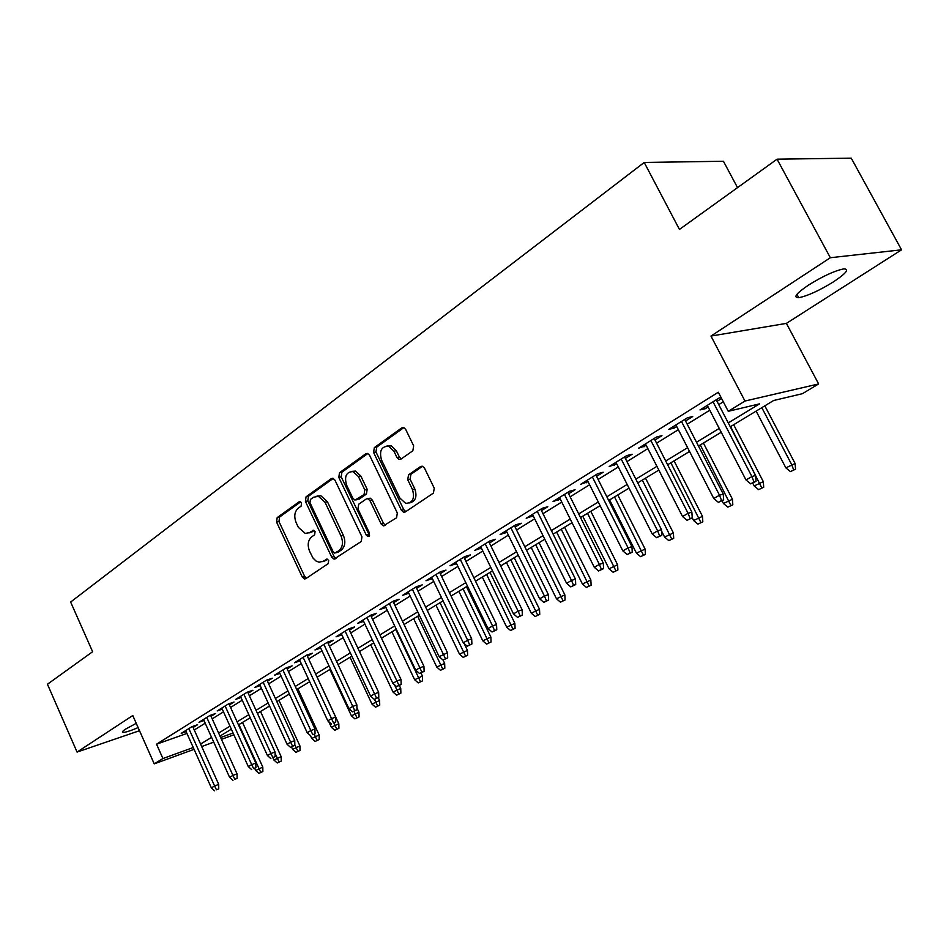 <?xml version="1.0" encoding="UTF-8"?>
<svg xmlns="http://www.w3.org/2000/svg" width="949" height="949" viewBox="0 0 949 949"><rect width="100%" height="100%" fill="white"/><g stroke="black" fill="none" stroke-linecap="round" stroke-linejoin="round"><path stroke-width="1.42" d="M301.557 502.923L300.121 501.618L299.089 501.831L277.179 517.608L276.574 522.104L302.257 577.004L304.582 578.973L305.768 578.676L328.2 563.635L328.674 560.456L327.073 559.08L323.218 561.262L319.101 562.211L316.1 561.084L312.98 558.012L309.623 551.333C307.215 545.082 307.915 540.242 311.711 536.814L314.617 534.797L315.08 531.606L313.55 530.266L309.682 532.496L305.293 533.457L298.354 527.347L296.195 522.745C293.799 516.529 294.487 511.677 298.235 508.19L301.106 506.125L301.557 502.923M808.441 285.139C796.128 293.526 792.889 297.713 798.738 297.689C807.528 295.981 819.165 290.667 833.649 281.734C846.306 273.229 849.663 268.947 843.72 268.899C834.729 270.702 822.973 276.112 808.441 285.139M136.253 723.328L125.659 729.069C122.468 731.181 121.614 732.296 123.097 732.438C125.612 732.379 130.63 730.766 138.139 727.586M412.862 450.751L413.657 445.828L405.686 429.411L403.835 427.596L401.747 427.869L374.333 447.62L373.586 452.459L401.415 510.277L403.622 512.235L405.318 511.938L433.42 493.089L434.251 488.177L424.523 468.177L422.507 466.279L420.537 466.564L408.521 474.868L407.726 479.743L412.483 489.565C414.974 498.45 412.708 503.041 405.686 503.338L399.897 498.13L381.522 460.004C379.054 450.763 381.462 446.184 388.77 446.267L393.93 451.202L397.002 457.572L398.983 459.435L400.917 459.15L412.862 450.751M777.053 159.183L851.241 158.151L901.55 249.812L830.339 257.725L777.053 159.183L679.448 229.433L644.217 162.457L70.641 602.046L92.622 651.726L47.45 684.241L77.059 752.082L132.777 715.522L154.236 763.874L162.92 758.548L156.538 744.194L718.322 392.234L728.263 411.308L744.977 401.036L818.631 383.942L802.463 393.669L773.589 400.525L730.279 426.777M830.339 257.725L710.967 336.065L744.977 401.036M334.973 480.17L332.957 478.308L331.308 478.616L306.064 496.802L305.412 501.404L331.723 557.17L334.024 559.151L361.225 541.499L361.949 536.837L334.973 480.17M339.493 472.721L365.792 453.764L367.643 453.48L369.588 455.318L397.334 513.018L396.563 517.798L383.349 525.912L381.107 523.943L369.968 500.645L367.844 498.723L366.184 499.032L358.675 504.239L357.951 508.949L369.446 533.041L367.892 536.541L366.302 535.153L338.805 477.43L339.493 472.721L341.889 472.199L367.821 453.539M77.059 752.082L139.515 730.694M193.122 727.492L197.582 724.716L191.84 726.72L181.235 733.34L186.123 731.62M211.058 716.329L215.589 713.494L209.848 715.499L198.993 722.272L203.988 720.516M229.409 704.905L234.047 702.023L228.294 704.004L217.179 710.931L222.28 709.164M248.211 693.197L252.932 690.255L247.191 692.224L235.803 699.318L241.01 697.527M267.464 681.216L272.292 678.215L266.539 680.16L254.866 687.432L260.204 685.617M287.191 668.938L292.126 665.866L286.373 667.788L274.415 675.249L279.86 673.41M307.417 656.34L312.446 653.209L306.705 655.107L294.451 662.758L300.026 660.895M328.164 643.434L333.301 640.243L327.559 642.117L314.985 649.946L320.691 648.072M349.434 630.195L354.677 626.933L348.947 628.772L336.053 636.815L341.877 634.893M371.249 616.613L376.623 613.279L370.905 615.094L357.666 623.351L363.621 621.37M393.657 602.674L399.138 599.258L393.432 601.049L379.837 609.519L385.935 607.479M416.647 588.356L422.258 584.869L416.564 586.624L402.613 595.32L408.829 593.22M440.265 573.659L446.006 570.088L440.336 571.808L425.994 580.741L432.364 578.582M464.536 558.558L470.407 554.904L464.749 556.577L450.016 565.77L456.528 563.54M489.47 543.03L495.485 539.293L489.862 540.93L474.714 550.373L481.368 548.071M515.117 527.075L521.274 523.243L515.675 524.833L500.099 534.548L506.908 532.175M541.488 510.657L547.798 506.73L542.235 508.273L526.209 518.273L533.184 515.817M568.629 493.765L575.094 489.743L569.566 491.238L553.077 501.523L560.218 498.996M596.565 476.374L603.196 472.246L597.716 473.681L580.729 484.275L588.06 481.665M625.344 458.462L632.141 454.227L626.708 455.615L609.211 466.517L616.72 463.824M654.988 440.016L661.963 435.662L656.578 436.991L638.547 448.225L646.257 445.449M685.546 420.988L692.711 416.528L687.384 417.785L668.784 429.375L674.146 428.082L676.696 426.492M156.538 744.194L186.941 733.435M194.248 729.995L205.198 723.197M212.196 718.856L223.49 711.845M230.571 707.456L242.232 700.22M249.385 695.783L261.438 688.31M268.662 683.826L281.106 676.115M288.413 671.572L301.272 663.6M308.662 659.021L321.948 650.777M329.422 646.139L343.158 637.621M350.715 632.936L364.914 624.122M372.566 619.377L387.251 610.266M394.986 605.474L410.182 596.043M417.999 591.191L433.729 581.429M441.653 576.518L457.928 566.423M465.935 561.452L482.792 551.001M490.906 545.972L508.367 535.129M516.576 530.04L534.667 518.818M542.982 513.67L561.737 502.033M570.147 496.813L589.602 484.749M598.119 479.459L618.297 466.944M626.921 461.594L647.859 448.604M656.601 443.183L678.345 429.695M687.195 424.203L709.781 410.193M718.749 404.63L723.304 401.807M721.086 397.536L719.152 397.975L699.971 409.932L705.273 408.711L708.096 406.955M717.053 401.38L721.608 398.544M737.527 187.629L723.435 161.259L644.217 162.457M710.967 336.065L786.401 323.384L901.55 249.812M786.401 323.384L818.631 383.942M242.517 722.414L245.317 728.571M728.263 422.91L759.568 403.859L728.263 411.308M200.571 744.052L211.58 737.361M218.614 733.067L229.978 726.163M237.096 721.821L248.828 714.692M256.016 710.315L268.14 702.936M275.4 698.511L287.927 690.896M295.269 686.424L308.2 678.547M315.637 674.027L329.006 665.89M336.515 661.323L350.335 652.912M357.939 648.286L372.222 639.59M379.908 634.917L394.689 625.925M402.471 621.192L417.75 611.88M425.627 607.099L441.451 597.467M449.411 592.615L465.793 582.65M473.848 577.739L490.811 567.419M498.972 562.46L516.541 551.76M524.797 546.743L543.006 535.663M551.369 530.574L570.242 519.079M578.712 513.931L598.285 502.021M606.85 496.802L627.159 484.441M635.842 479.162L656.922 466.339M665.712 460.977L687.598 447.667M696.507 442.246L719.235 428.414M162.92 758.548L193.252 747.515M233.893 734.799L221.449 739.342M213.739 742.154L201.698 746.555M194.071 749.342L154.236 763.874M220.643 737.551L233.086 733.019M721.228 432.269L698.476 446.054M689.555 451.463L667.645 464.749M658.831 470.087L637.728 482.875M629.033 488.142L608.7 500.467M600.112 505.675L580.515 517.549M572.045 522.685L553.137 534.145M544.773 539.222L526.541 550.266M518.273 555.284L500.669 565.948M492.507 570.895L475.52 581.191M467.454 586.079L451.048 596.019M443.076 600.859L427.24 610.456M419.351 615.237L404.049 624.513M396.255 629.234L381.462 638.202M373.764 642.864L359.457 651.536M351.854 656.15L338.022 664.537M330.489 669.092L317.108 677.206M309.671 681.714L296.717 689.555M289.362 694.027L276.835 701.619M269.552 706.032L257.416 713.387M250.216 717.741L238.472 724.87M231.354 729.188L219.978 736.08M304.629 578.973L303.538 576.648M341.782 634.952L341.166 633.635M363.384 621.512L362.755 620.171M385.555 607.716L384.914 606.352M408.307 593.552L407.655 592.176M431.676 579.009L431.012 577.621M455.686 564.062L455.01 562.662M480.348 548.712L479.66 547.288M505.71 532.923L504.998 531.487M531.796 516.695L531.072 515.236M558.617 499.993L557.882 498.522M586.233 482.804L585.486 481.309M614.667 465.105L613.908 463.587M643.968 446.872L643.185 445.342M674.146 428.082L673.351 426.528M705.273 408.711L704.455 407.133M308.911 532.947L312.067 531.891L309.682 532.496M314.107 530.467L312.067 531.891M322.624 561.618L325.59 560.61L323.218 561.262M327.607 559.258L325.59 560.61M300.679 501.855L279.587 517.039L278.97 521.523L304.629 576.34L306.491 578.202M333.253 478.415L308.461 496.256L307.808 500.847L334.095 556.529L336.005 558.403M310.418 499.459L309.967 502.673L333.123 551.713L334.712 553.089L338.805 550.764C342.731 547.312 343.479 542.401 341.023 536.019L325.044 502.306L318.413 496.28L313.502 497.252L310.418 499.459M337.215 552.46L335.661 552.876M316.895 496.113L320.809 495.722L327.429 501.736L343.396 535.414C345.851 541.772 345.104 546.683 341.177 550.123L338.034 552.235M368.354 498.605L370.217 498.166L372.34 500.076L383.479 523.326L385.484 525.236M341.889 472.199L341.201 476.896L369.541 535.604M358.449 476.6L353.075 471.594C346.302 471.819 344.131 476.291 346.563 485.046L352.838 498.201L354.95 500.111L364.06 494.583L364.784 489.838L358.449 476.6L360.845 476.066L355.472 471.072L351.664 471.392M357.524 499.577L356.563 499.815M360.845 476.066L367.168 489.281L366.444 494.026L358.947 499.245M386.955 445.947L391.154 445.769L396.302 450.692L399.387 457.062L401.285 458.901M409.671 502.934C415.591 501.333 417.311 496.695 414.843 488.996L412.483 489.565M422.53 466.291L410.893 474.322L410.098 479.186L414.843 488.996M403.847 427.608L376.717 447.133L375.97 451.961L403.776 509.672L405.816 511.594M258.911 773.376L262.873 771.49L258.911 773.376L255.672 770.481L262.802 767.1L242.493 722.426M260.726 772.344L238.934 724.585M255.672 770.481L254.7 768.334M262.802 767.1L262.873 771.49M216.479 789.805L218.745 788.916L216.479 789.805L214.604 785.997L211.354 787.872L185.66 730.576M188.839 728.595L214.604 785.997L218.697 784.384L192.659 726.436M218.745 788.916L218.697 784.384M211.354 787.872L214.664 790.849M277.227 762.972L281.224 761.074L277.227 762.972L273.941 760.054L281.141 756.638L260.524 711.501M279.077 761.917L275.068 753.304M273.941 760.054L272.932 757.848M281.141 756.638L281.224 761.074M295.969 752.332L300.014 750.422L295.969 752.332L292.636 749.378L299.92 745.926L278.959 700.326M297.867 751.252L294.831 744.775M292.636 749.378L291.545 746.993M299.92 745.926L300.014 750.422M315.139 741.442L319.232 739.508L315.139 741.442L311.77 738.452L319.137 734.977L297.844 688.879M317.085 740.339L314.238 734.241M311.77 738.452L310.442 735.582M319.137 734.977L319.232 739.508M334.783 730.291L338.912 728.334L334.783 730.291L331.367 727.278L338.805 723.755L317.168 677.171M336.776 729.164L333.906 722.996M331.367 727.278L328.769 721.679M338.805 723.755L338.912 728.334M234.818 779.307L237.096 778.417L234.818 779.307L232.944 775.428L229.611 777.35L203.501 719.449M206.763 717.42L232.944 775.428L237.036 773.838L210.571 715.249M237.096 778.417L237.036 773.838M229.611 777.35L232.968 780.363M253.608 768.548L255.886 767.658L253.608 768.548L251.71 764.621L248.306 766.59L221.781 708.061M225.115 705.985L251.71 764.621L255.803 763.032L228.899 703.79M255.886 767.658L255.803 763.032M248.306 766.59L251.71 769.627M272.849 757.527L275.127 756.638L272.849 757.527L270.951 753.542L267.452 755.558L240.488 696.4M243.905 694.265L270.951 753.542L275.044 751.964L247.677 692.046M275.127 756.638L275.044 751.964M267.452 755.558L270.904 758.642M292.565 746.234L294.842 745.356L292.565 746.234L290.655 742.201L287.072 744.265L259.658 684.443M263.158 682.26L290.655 742.201L294.748 740.635L266.918 680.03M294.842 745.356L294.748 740.635M287.072 744.265L290.572 747.373M354.902 718.879L359.078 716.898L354.902 718.879L351.427 715.819L358.947 712.26L356.954 707.978M356.931 717.717L353.977 711.335M351.427 715.819L329.837 669.496M358.947 712.26L359.078 716.898M312.779 734.656L315.044 733.791L312.779 734.656L310.845 730.564L307.179 732.675L279.303 672.2M282.897 669.958L310.845 730.564L314.938 729.01L286.634 667.705M315.044 733.791L314.938 729.01M307.179 732.675L310.726 735.831M375.507 707.171L379.73 705.178L375.507 707.171L371.984 704.087L379.588 700.492L378.236 697.61M377.595 705.985L374.511 699.33M371.984 704.087L350.027 657.254M379.588 700.492L379.73 705.178M333.49 722.794L335.756 721.928L333.49 722.794L331.557 718.642L327.796 720.813L299.445 659.638M303.122 657.349L331.557 718.642L335.638 717.1L306.835 655.071M335.756 721.928L335.638 717.1M327.796 720.813L331.391 723.992M396.623 695.19L400.893 693.161L396.623 695.19L393.052 692.07L400.739 688.428L399.363 685.522M398.758 693.968L394.487 684.751M393.052 692.07L370.727 644.715M400.739 688.428L400.893 693.161M354.736 710.623L352.589 711.857L357.002 709.769L354.736 710.623L352.791 706.412L348.935 708.63L320.086 646.767M323.858 644.418L352.791 706.412L356.871 704.882L327.547 642.117M357.002 709.769L356.871 704.882M348.935 708.63L352.589 711.857M418.26 682.9L422.578 680.848L418.26 682.9L414.642 679.745L422.424 676.068L420.965 672.983M420.454 681.655L395.804 629.507M414.642 679.745L391.925 631.856M422.424 676.068L422.578 680.848M376.528 698.144L374.321 699.401L378.793 697.29L376.528 698.144L374.582 693.861L370.62 696.151L341.26 633.576M345.128 631.156L374.582 693.861L378.651 692.355L348.805 628.867M378.793 697.29L378.651 692.355M370.62 696.151L374.321 699.401M440.455 670.291L444.832 668.226L440.455 670.291L436.789 667.1L444.654 663.387L443.053 660.041L447.679 657.859L443.053 660.041L439.162 656.672L408.177 591.856M442.709 669.021L417.643 616.269M436.789 667.1L413.669 618.677M444.654 663.387L444.832 668.226M463.219 657.372L467.643 655.284L463.219 657.372L459.494 654.146L467.454 650.385L464.191 643.6M465.532 656.056L440.051 602.686M459.494 654.146L435.971 605.165M467.454 650.385L467.643 655.284M486.576 644.11L491.048 641.999L486.576 644.11L482.804 640.836L490.847 637.04L466.457 586.684M488.949 642.758L463.029 588.76M482.804 640.836L458.853 591.298M490.847 637.04L491.048 641.999M510.55 630.492L515.082 628.357L510.55 630.492L506.719 627.194L514.868 623.339L490.028 572.401M512.982 629.116L486.623 574.465M506.719 627.194L482.329 577.063M514.868 623.339L515.082 628.357M535.165 616.518L539.756 614.359L535.165 616.518L531.274 613.173L539.518 609.282L514.216 557.739M537.668 615.106L510.835 559.78M531.274 613.173L506.434 562.46M539.518 609.282L539.756 614.359M560.456 602.164L565.094 599.97L560.456 602.164L556.494 598.783L564.845 594.845L539.068 542.674M563.018 600.705L535.711 544.714M556.494 598.783L531.191 547.454M564.845 594.845L565.094 599.97M586.435 587.419L591.12 585.201L586.435 587.419L582.413 583.991L590.859 580.005L564.584 527.205M589.068 585.913L561.262 529.222M582.413 583.991L556.612 532.045M590.859 580.005L591.12 585.201M613.137 572.259L617.882 570.005L613.137 572.259L609.044 568.783L617.597 564.75L590.812 511.309M615.842 570.717L587.526 513.302M609.044 568.783L582.745 516.197M617.597 564.75L617.882 570.005M640.587 556.66L645.403 554.394L640.587 556.66L636.435 553.148L645.095 549.068L617.775 494.963M643.375 555.082L614.537 496.932M636.435 553.148L609.614 499.921M645.095 549.068L645.403 554.394M668.831 540.633L673.707 538.332L668.831 540.633L664.608 537.075L673.375 532.935L645.51 478.154M671.702 538.996L642.307 480.099M664.608 537.075L661.548 531.037M673.375 532.935L673.707 538.332M697.895 524.133L702.829 521.796L697.895 524.133L693.6 520.527L702.485 516.339L674.051 460.87M700.848 522.448L670.884 462.78M693.6 520.527L692.236 517.857L687.052 520.301L692.248 517.857L691.88 512.116L654.193 438.474M702.485 516.339L702.829 521.796M727.824 507.134L732.818 504.785L727.824 507.134L723.446 503.492L732.45 499.245L703.423 443.064M730.86 505.414L700.303 444.951M723.446 503.492L722.059 500.787M732.45 499.245L732.818 504.785M398.9 685.332L396.635 686.625L401.154 684.49L398.9 685.332L396.931 680.991L392.862 683.327L362.993 620.029M366.955 617.55L396.931 680.991L401 679.496L370.62 615.272M401.154 684.49L401 679.496M392.862 683.327L396.635 686.625M421.854 672.189L419.529 673.517L424.108 671.358L421.854 672.189L419.885 667.776L415.709 670.172L385.282 606.126M389.363 603.588L419.885 667.776L423.942 666.293L393.005 601.31M424.108 671.358L423.942 666.293M415.709 670.172L419.529 673.517M439.162 656.672L447.489 652.734L415.994 586.98M445.437 658.677L412.364 589.246M447.679 657.859L447.489 652.734M469.66 644.81L467.205 646.21L471.89 644.003L469.66 644.81L467.667 640.255L463.266 642.793L431.688 577.194M435.994 574.513L467.667 640.255L471.689 638.819L439.589 572.271M471.89 644.003L471.689 638.819M463.266 642.793L467.205 646.21M494.548 630.551L492.033 631.998L496.778 629.756L494.548 630.551L492.555 625.925L488.023 628.535L455.852 562.128M460.265 559.376L492.555 625.925L496.552 624.501L463.847 557.146M496.778 629.756L496.552 624.501M488.023 628.535L492.033 631.998M520.135 615.889L517.549 617.384L522.353 615.106L520.135 615.889L518.13 611.192L513.48 613.873L480.68 546.648M485.224 543.824L518.13 611.192L522.116 609.804L488.771 541.606M522.353 615.106L522.116 609.804M513.48 613.873L517.549 617.384M546.458 600.824L543.789 602.354L548.652 600.053L546.458 600.824L544.441 596.043L539.649 598.795L506.208 530.74M510.882 527.822L544.441 596.043L548.403 594.667L514.405 525.627M548.652 600.053L548.403 594.667M539.649 598.795L543.789 602.354M573.54 585.319L570.788 586.885L575.723 584.56L573.54 585.319L571.512 580.456L566.577 583.291L532.472 514.37M537.276 511.369L571.512 580.456L575.45 579.115L540.764 509.198M575.723 584.56L575.45 579.115M566.577 583.291L570.788 586.885M601.405 569.353L598.582 570.966L603.576 568.617L601.405 569.353L599.377 564.406L594.299 567.324L559.483 497.513M564.43 494.429L599.377 564.406L603.279 563.101L567.882 492.282M603.576 568.617L603.279 563.101M594.299 567.324L598.582 570.966M630.1 552.911L627.194 554.584L632.259 552.199L630.1 552.911L628.072 547.881L622.841 550.894L587.301 480.17M592.401 477.003L628.072 547.881L631.939 546.6L595.806 474.868M632.259 552.199L631.939 546.6M622.841 550.894L627.194 554.584M659.674 535.983L656.672 537.703L661.797 535.283L659.674 535.983L657.621 530.859L652.236 533.967L615.948 462.317M621.204 459.043L657.621 530.859L661.465 529.613L624.572 456.943M661.797 535.283L661.465 529.613M652.236 533.967L656.672 537.703M690.137 518.534L688.084 513.314L682.533 516.517L645.474 443.918M691.88 512.116L688.084 513.314L650.884 440.538M682.533 516.517L687.052 520.301M758.642 489.637L763.708 487.252L758.642 489.637L754.194 485.935L763.316 481.641L733.66 424.737M761.774 487.857L730.6 426.587M754.194 485.935L752.771 483.207M763.316 481.641L763.708 487.252M721.56 500.538L718.369 502.365L723.636 499.886L721.56 500.538L719.508 495.224L713.778 498.522L675.902 424.938M681.477 421.463L719.508 495.224L723.257 494.061L684.739 419.434M723.636 499.886L723.257 494.061M713.778 498.522L718.369 502.365M790.398 471.606L795.535 469.186L790.398 471.606L785.867 467.857L795.108 463.515L764.823 405.852M793.625 469.779L791.668 464.547L761.822 407.667M785.867 467.857L756.128 411.119M795.108 463.515L795.535 469.186M753.969 481.973L750.683 483.86L756.021 481.345L753.969 481.973L751.905 476.564L745.997 479.969L707.278 405.377M713.031 401.795L751.905 476.564L755.606 475.449L716.234 399.79M756.021 481.345L755.606 475.449M745.997 479.969L750.683 483.86M300.062 501.606L299.089 501.831M326.966 559.068L326.159 559.281M313.467 530.254L312.577 530.467M304.629 576.34L302.257 577.004M278.97 521.523L276.574 522.104M279.587 517.039L277.179 517.608M334.095 556.529L331.723 557.17M307.808 500.847L305.412 501.404M308.461 496.256L306.064 496.802M332.826 478.284L331.308 478.616M341.177 550.123L338.805 550.764M343.396 535.414L341.023 536.019M327.429 501.736L325.044 502.306M367.453 453.42L365.792 453.764M383.479 523.326L381.107 523.943M372.34 500.076L369.968 500.645M368.675 534.536L366.302 535.153M341.201 476.896L338.805 477.43M366.444 494.026L364.06 494.583M367.168 489.281L364.784 489.838M399.387 457.062L397.002 457.572M396.302 450.692L393.93 451.202M410.098 479.186L407.726 479.743M410.893 474.322L408.521 474.868M422.163 466.196L420.537 466.564M403.776 509.672L401.415 510.277M375.97 451.961L373.586 452.459M376.717 447.133L374.333 447.62M403.562 427.513L401.747 427.869M798.738 297.689L796.923 294.309M123.097 732.438L122.658 731.454M305.886 578.605L304.582 578.973M335.507 558.736L334.024 559.151M320.809 495.722L318.413 496.28M385.187 525.426L383.349 525.912M370.217 498.166L367.844 498.723M369.066 536.232L367.892 536.541M355.472 471.072L353.075 471.594M401.19 458.96L398.983 459.435M391.154 445.769L388.77 446.267M405.626 511.725L403.622 512.235"/></g></svg>
